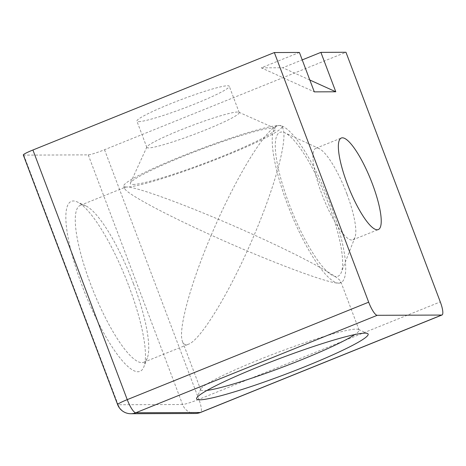 <?xml version="1.0" encoding="UTF-8"?>
<svg xmlns="http://www.w3.org/2000/svg" width="466" height="466" viewBox="0 0 466 466"><rect width="100%" height="100%" fill="white"/><g stroke="black" fill="none" stroke-linecap="round" stroke-linejoin="round"><path stroke-width="0.35" stroke-dasharray="2.33 1.75" d="M148.537 147.932A49.367 4.514 -20.7 0 1 146.837 147.431A49.367 4.514 -20.7 0 1 146.883 146.965A49.367 4.514 -20.7 0 1 191.415 125.756A49.367 4.514 -20.7 0 1 238.848 112.213A49.367 4.514 -20.7 0 1 239.192 112.527A49.367 4.514 -20.7 0 1 200.13 132.082A49.367 4.514 -20.7 0 1 148.537 147.932M133.055 184.466A77.577 7.095 159.3 0 0 217.406 158.265A77.577 7.095 159.3 0 0 274.975 128.342A77.577 7.095 159.3 0 0 200.438 149.621A77.577 7.095 159.3 0 0 130.451 182.952A77.577 7.095 159.3 0 0 133.055 184.466M138.612 121.655A49.367 4.514 159.3 0 0 190.198 105.805A49.367 4.514 159.3 0 0 229.26 86.251A49.367 4.514 159.3 0 0 181.49 99.479A49.367 4.514 159.3 0 0 136.905 121.148A49.367 4.514 159.3 0 0 138.612 121.655M126.7 187.035A84.626 7.736 -20.7 0 1 123.781 186.173A84.626 7.736 -20.7 0 1 190.745 152.656A84.626 7.736 -20.7 0 1 279.186 125.482A84.626 7.736 -20.7 0 1 282.105 126.344A84.626 7.736 -20.7 0 1 215.141 159.861A84.626 7.736 -20.7 0 1 126.7 187.035L125.15 187.256L124.632 188.433C125.936 193.314 163.554 213.614 211.244 235.173C190.279 284.342 177.796 330.551 182.503 341.572C183.616 344.473 185.619 345.353 188.503 344.205C201.003 339.976 231.165 289.846 254.215 235.004C197.782 209.316 136.998 186.452 126.7 187.035M346.92 194.002A49.367 11.691 68 0 0 319.111 148.59A49.367 11.691 68 0 0 315.907 148.275A49.367 11.691 68 0 0 323.544 198.429A49.367 11.691 68 0 0 352.867 239.833A49.367 11.691 68 0 0 354.952 237.38A49.367 11.691 68 0 0 346.92 194.002M328.67 204.236A77.577 18.372 -112 0 1 341.287 272.4A77.577 18.372 -112 0 1 291.937 211.191A77.577 18.372 -112 0 1 284.965 132.868A77.577 18.372 -112 0 1 328.67 204.236M338.759 283.147A84.626 20.044 68 0 0 340.652 282.786A84.626 20.044 68 0 0 329.031 200.514A84.626 20.044 68 0 0 279.186 125.482A84.626 20.044 68 0 0 277.293 125.837A84.626 20.044 68 0 0 288.914 208.11A84.626 20.044 68 0 0 338.759 283.147C328.466 283.73 267.682 260.861 211.244 235.173C234.299 180.33 264.461 130.206 276.955 125.971L279.186 125.482C280.911 125.482 282.169 126.525 282.961 128.604C287.668 139.625 275.185 185.835 254.215 235.004C301.904 256.562 339.522 276.862 340.827 281.744L340.314 282.926L338.759 283.147M299.411 52.448L261.292 67.838L314.305 91.866M261.292 67.838L282.775 67.751L302.23 59.898M309.826 80.012L282.775 67.751M23.3 154.98A14.102 1.287 159.3 0 0 23.789 155.12L88.243 154.869A14.102 1.287 159.3 0 0 104.53 149.726L345.964 52.268M23.789 155.12L118.119 404.756A14.102 1.287 -20.7 0 1 117.63 404.616M195.33 413.482A14.102 13.642 89.8 0 1 182.573 404.505L118.119 404.756A14.102 13.642 -90.2 0 0 130.876 413.732M128.936 286.293A91.68 21.716 -112 0 1 143.854 366.853A91.68 21.716 -112 0 1 85.528 294.512A91.68 21.716 -112 0 1 77.286 201.953A91.68 21.716 -112 0 1 128.936 286.293M133.497 283.736A84.626 20.044 68 0 0 85.826 205.885A84.626 20.044 68 0 0 80.338 205.343A84.626 20.044 68 0 0 93.427 291.32A84.626 20.044 68 0 0 143.691 362.292A84.626 20.044 68 0 0 147.268 358.098A84.626 20.044 68 0 0 133.497 283.736M206.962 390.426A84.626 7.736 -20.7 0 1 200.73 389.821A84.626 7.736 -20.7 0 1 200.817 389.028A84.626 7.736 -20.7 0 1 277.159 352.669A84.626 7.736 -20.7 0 1 358.476 329.456A84.626 7.736 -20.7 0 1 359.059 329.992A84.626 7.736 -20.7 0 1 354.789 334.571M88.243 154.869L182.573 404.505A14.102 1.287 159.3 0 0 198.86 399.362A14.102 3.338 -112 0 1 200.555 412.457M104.53 149.726L198.86 399.362L440.288 301.904M146.883 146.965L130.451 182.952M238.848 112.213L274.975 128.342M239.192 112.527L229.26 86.251M146.837 147.431L136.905 121.148M319.111 148.59L284.965 132.868M354.952 237.38L341.287 272.4M352.867 239.833L378.281 229.569M315.907 148.275L341.322 138.018M85.826 205.885L77.286 201.953M147.268 358.098L143.854 366.853M143.691 362.292L188.503 344.205M80.338 205.343L125.15 187.256M200.817 389.028L196.704 398.028M358.476 329.456L367.505 333.487M359.059 329.992L340.827 281.744M200.73 389.821L182.503 341.572M124.632 188.433L123.781 186.173M282.961 128.604L282.105 126.344M340.314 282.926L340.652 282.786M276.955 125.971L277.293 125.837"/><path stroke-width="0.7" d="M372.334 183.744A49.367 11.691 -112 0 1 378.281 229.569A49.367 11.691 -112 0 1 348.958 188.171A49.367 11.691 -112 0 1 341.322 138.018A49.367 11.691 -112 0 1 372.334 183.744M302.23 59.898L320.893 52.367L335.788 91.779L314.305 91.866L299.411 52.448L274.346 52.547L368.676 302.184L127.241 399.642A14.102 3.338 68 0 0 135.787 412.765L377.221 315.307A14.102 3.338 -112 0 1 368.676 302.184M335.788 91.779L309.826 80.012M320.893 52.367L345.964 52.268L440.288 301.904A14.102 3.338 -112 0 1 441.989 314.999A14.102 3.338 -112 0 1 441.675 315.057L377.221 315.307M32.911 150.005A14.102 1.287 159.3 0 0 23.3 154.98L117.63 404.616A14.102 1.287 -20.7 0 1 127.241 399.642L32.911 150.005L274.346 52.547M117.63 404.616A14.102 14.102 0 0 0 130.876 413.732L130.876 413.732A14.102 13.642 -90.2 0 0 135.787 412.765L200.24 412.515A14.102 13.642 89.8 0 1 195.33 413.482L195.33 413.482A14.102 14.102 0 0 0 200.555 412.457L200.555 412.457A14.102 3.338 -112 0 1 200.24 412.515L441.675 315.057M305.655 366.387A91.68 8.382 159.3 0 0 367.505 333.487A91.68 8.382 159.3 0 0 279.414 358.634A91.68 8.382 159.3 0 0 196.704 398.028A91.68 8.382 159.3 0 0 305.655 366.387M354.789 334.571A84.626 7.736 -20.7 0 1 301.38 359.822A84.626 7.736 -20.7 0 1 206.962 390.426M130.876 413.732L195.33 413.482M200.555 412.457L441.989 314.999"/></g></svg>
